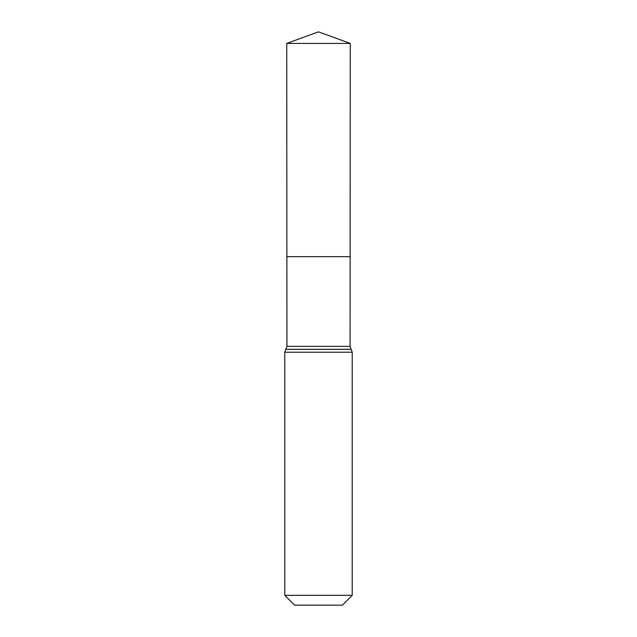 <?xml version="1.0" encoding="UTF-8"?>
<svg xmlns="http://www.w3.org/2000/svg" width="637" height="637" viewBox="0 0 637 637"><rect width="100%" height="100%" fill="white"/><g stroke="black" fill="none" stroke-linecap="round" stroke-linejoin="round"><path stroke-width="0.96" d="M286.937 346.377L286.881 256.671L350.119 256.671L286.881 256.671L286.746 43.412L350.254 43.412L350.063 346.377L286.937 346.377L285.838 349.323L351.162 349.323L352.221 352.221L284.779 352.221L285.838 349.323M351.162 349.323L350.063 346.377M352.221 595.34L284.779 595.34L294.581 605.15L342.419 605.15L352.221 595.34L352.221 352.221M284.779 595.34L284.779 352.221M318.5 256.671L286.881 256.671L286.746 43.412L318.5 31.85L350.254 43.412M351.13 349.283L285.87 349.283M318.5 31.85L286.746 43.412"/></g></svg>
